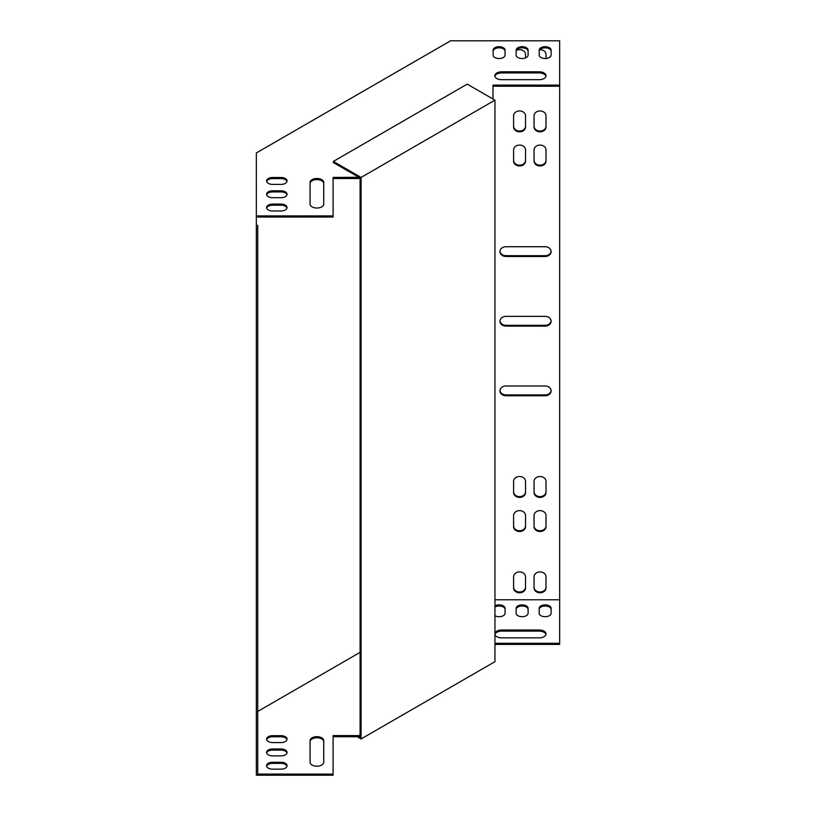 <?xml version="1.0" encoding="UTF-8"?>
<svg xmlns="http://www.w3.org/2000/svg" width="816" height="816" viewBox="0 0 816 816"><rect width="100%" height="100%" fill="white"/><g stroke="black" fill="none" stroke-linecap="round" stroke-linejoin="round"><path stroke-width="1.22" d="M492.997 99.022L492.997 85.109L559.654 85.109L559.654 40.8L450.605 40.8L256.346 152.949L256.346 775.2L333.101 775.2L333.101 735.604L358.693 735.604L360.111 734.788M257.713 234.641L257.713 261.028M257.713 330.041L257.713 388.936M257.713 423.524L257.713 458.561M257.713 493.15L257.713 528.197M257.713 562.785L257.713 626.596M257.713 695.62L257.713 711.46L360.111 652.341M257.713 225.226L257.713 774.088L333.101 774.088M272.554 197.686A5.967 3.448 180 0 1 266.587 194.239A5.967 3.448 180 0 1 272.554 190.801L281.081 190.801A5.967 3.448 180 0 1 287.048 194.239A5.967 3.448 180 0 1 281.081 197.686L272.554 197.686M323.728 204.092A6.824 3.937 180 0 1 316.904 208.029A6.824 3.937 180 0 1 310.08 204.092L310.08 182.427A6.824 3.937 180 0 1 316.904 178.49A6.824 3.937 180 0 1 323.728 182.427L323.728 204.092M256.346 215.903L333.101 215.903L333.101 177.429L358.907 177.296M539.182 50.153L539.182 55.08A5.967 3.448 0 0 0 545.149 58.528A5.967 3.448 0 0 0 551.116 55.08L551.116 50.153A5.967 3.448 0 0 0 545.149 46.706A5.967 3.448 0 0 0 539.182 50.153M539.182 71.818L501.656 71.818A6.824 3.937 0 0 0 494.833 75.755A6.824 3.937 0 0 0 501.656 79.693L539.182 79.693A6.824 3.937 0 0 0 546.006 75.755A6.824 3.937 0 0 0 539.182 71.818L539.182 72.93A6.824 3.937 180 0 1 545.935 76.316M516.151 50.153L516.151 55.08A5.967 3.448 0 0 0 522.128 58.528A5.967 3.448 0 0 0 528.095 55.08L528.095 50.153A5.967 3.448 0 0 0 522.128 46.706A5.967 3.448 0 0 0 516.151 50.153M493.129 50.153L493.129 55.08A5.967 3.448 0 0 0 499.096 58.528A5.967 3.448 0 0 0 505.063 55.08L505.063 50.153A5.967 3.448 0 0 0 499.096 46.706A5.967 3.448 0 0 0 493.129 50.153M272.554 210.987A5.967 3.448 180 0 1 266.587 207.539A5.967 3.448 180 0 1 272.554 204.092L281.081 204.092A5.967 3.448 180 0 1 287.048 207.539A5.967 3.448 180 0 1 281.081 210.987L272.554 210.987M272.554 184.396A5.967 3.448 180 0 1 266.587 180.948A5.967 3.448 180 0 1 272.554 177.5L281.081 177.5A5.967 3.448 180 0 1 287.048 180.948A5.967 3.448 180 0 1 281.081 184.396L272.554 184.396M286.977 194.8A5.967 3.448 0 0 0 281.081 191.913L272.554 191.913A5.967 3.448 0 0 0 266.659 194.8M323.728 183.539A6.824 3.937 0 0 0 316.904 179.602A6.824 3.937 0 0 0 310.08 183.539M492.997 86.231L559.654 86.231L559.654 599.77L494.955 599.77M333.101 178.541L358.693 178.541L359.866 177.857M257.713 217.025L333.101 217.025L333.101 215.903M539.182 51.265A5.967 3.448 180 0 1 545.149 47.818A5.967 3.448 180 0 1 551.116 51.265M494.904 76.316A6.824 3.937 180 0 1 501.656 72.93L539.182 72.93M516.151 51.265A5.967 3.448 180 0 1 522.128 47.818A5.967 3.448 180 0 1 528.095 51.265M493.129 51.265A5.967 3.448 180 0 1 499.096 47.818A5.967 3.448 180 0 1 505.063 51.265M286.977 208.09A5.967 3.448 0 0 0 281.081 205.204L272.554 205.204A5.967 3.448 0 0 0 266.659 208.09M286.977 181.509A5.967 3.448 0 0 0 281.081 178.612L272.554 178.612A5.967 3.448 0 0 0 266.659 181.509M266.659 752.974A5.967 3.448 180 0 1 272.554 750.088L281.081 750.088A5.967 3.448 180 0 1 286.977 752.974M310.08 741.724A6.824 3.937 180 0 1 316.904 737.776A6.824 3.937 180 0 1 323.728 741.724M494.955 644.405L559.654 644.405L559.654 599.77M333.101 736.715L358.693 736.715L360.111 735.899M551.116 609.45A5.967 3.448 0 0 0 545.149 606.002A5.967 3.448 0 0 0 539.182 609.45M545.935 634.491A6.824 3.937 0 0 0 539.182 631.115L501.656 631.115A6.824 3.937 0 0 0 494.955 634.328M528.095 609.45A5.967 3.448 0 0 0 522.128 606.002A5.967 3.448 0 0 0 516.151 609.45M505.063 609.45A5.967 3.448 0 0 0 501.432 606.278A5.967 3.448 0 0 0 494.955 606.971M266.659 766.275A5.967 3.448 180 0 1 272.554 763.378L281.081 763.378A5.967 3.448 180 0 1 286.977 766.275M266.659 739.684A5.967 3.448 180 0 1 272.554 736.797L281.081 736.797A5.967 3.448 180 0 1 286.977 739.684M281.081 755.871L272.554 755.871A5.967 3.448 180 0 1 266.587 752.423A5.967 3.448 180 0 1 272.554 748.976L281.081 748.976A5.967 3.448 180 0 1 287.048 752.423A5.967 3.448 180 0 1 281.081 755.871M323.728 740.602L323.728 762.266A6.824 3.937 180 0 1 316.904 766.204A6.824 3.937 180 0 1 310.08 762.266L310.08 740.602A6.824 3.937 180 0 1 316.904 736.664A6.824 3.937 180 0 1 323.728 740.602M494.955 643.294L559.654 643.294M551.116 608.338A5.967 3.448 0 0 0 545.149 604.891A5.967 3.448 0 0 0 539.182 608.338L539.182 613.255A5.967 3.448 0 0 0 545.149 616.702A5.967 3.448 0 0 0 551.116 613.255L551.116 608.338M494.955 634.664A6.824 3.937 0 0 0 501.656 637.877L539.182 637.877A6.824 3.937 0 0 0 546.006 633.94A6.824 3.937 0 0 0 539.182 630.003L501.656 630.003A6.824 3.937 0 0 0 494.955 633.216M528.095 608.338A5.967 3.448 0 0 0 522.128 604.891A5.967 3.448 0 0 0 516.151 608.338L516.151 613.255A5.967 3.448 0 0 0 522.128 616.702A5.967 3.448 0 0 0 528.095 613.255L528.095 608.338M494.955 615.733A5.967 3.448 0 0 0 501.432 616.427A5.967 3.448 0 0 0 505.063 613.255L505.063 608.338A5.967 3.448 0 0 0 501.432 605.156A5.967 3.448 0 0 0 494.955 605.86M281.081 769.162L272.554 769.162A5.967 3.448 180 0 1 266.587 765.714A5.967 3.448 180 0 1 272.554 762.266L281.081 762.266A5.967 3.448 180 0 1 287.048 765.714A5.967 3.448 180 0 1 281.081 769.162M281.081 742.57L272.554 742.57A5.967 3.448 180 0 1 266.587 739.123A5.967 3.448 180 0 1 272.554 735.685L281.081 735.685A5.967 3.448 180 0 1 287.048 739.123A5.967 3.448 180 0 1 281.081 742.57M545.149 326.104A5.967 4.876 180 0 0 551.116 321.239A5.967 4.876 180 0 0 545.149 316.363L505.92 316.363A5.967 4.876 180 0 0 499.953 321.239A5.967 4.876 180 0 0 505.92 326.104L545.149 326.104L545.149 325.319A5.967 4.876 180 0 0 551.106 320.841M545.149 256.479A5.967 4.876 180 0 0 551.116 251.603A5.967 4.876 180 0 0 545.149 246.728L505.92 246.728A5.967 4.876 180 0 0 499.953 251.603A5.967 4.876 180 0 0 505.92 256.479L545.149 256.479L545.149 255.683A5.967 4.876 180 0 0 551.106 251.206M545.149 395.74A5.967 4.876 180 0 0 551.116 390.864A5.967 4.876 180 0 0 545.149 385.988L505.92 385.988A5.967 4.876 180 0 0 499.953 390.864A5.967 4.876 180 0 0 505.92 395.74L545.149 395.74L545.149 394.954A5.967 4.876 180 0 0 551.106 390.476M525.535 481.389A5.967 4.876 180 0 0 519.568 476.513A5.967 4.876 180 0 0 513.601 481.389L513.601 492.527A5.967 4.876 180 0 0 519.568 497.403A5.967 4.876 180 0 0 525.535 492.527L525.535 481.389M525.535 149.94A5.967 4.876 180 0 0 519.568 145.064A5.967 4.876 180 0 0 513.601 149.94L513.601 161.078A5.967 4.876 180 0 0 519.568 165.954A5.967 4.876 180 0 0 525.535 161.078L525.535 149.94M546.006 481.389A5.967 4.876 180 0 0 540.039 476.513A5.967 4.876 180 0 0 534.062 481.389L534.062 492.527A5.967 4.876 180 0 0 540.039 497.403A5.967 4.876 180 0 0 546.006 492.527L546.006 481.389M546.006 149.94A5.967 4.876 180 0 0 540.039 145.064A5.967 4.876 180 0 0 534.062 149.94L534.062 161.078A5.967 4.876 180 0 0 540.039 165.954A5.967 4.876 180 0 0 546.006 161.078L546.006 149.94M546.006 515.508A5.967 4.876 180 0 0 540.039 510.632A5.967 4.876 180 0 0 534.062 515.508L534.062 526.657A5.967 4.876 180 0 0 540.039 531.522A5.967 4.876 180 0 0 546.006 526.657L546.006 515.508M534.062 126.959A5.967 4.876 180 0 0 540.039 131.835A5.967 4.876 180 0 0 546.006 126.959L546.006 115.821A5.967 4.876 180 0 0 540.039 110.945A5.967 4.876 180 0 0 534.062 115.821L534.062 126.959M525.535 515.508A5.967 4.876 180 0 0 519.568 510.632A5.967 4.876 180 0 0 513.601 515.508L513.601 526.657A5.967 4.876 180 0 0 519.568 531.522A5.967 4.876 180 0 0 525.535 526.657L525.535 515.508M513.601 126.959A5.967 4.876 180 0 0 519.568 131.835A5.967 4.876 180 0 0 525.535 126.959L525.535 115.821A5.967 4.876 180 0 0 519.568 110.945A5.967 4.876 180 0 0 513.601 115.821L513.601 126.959M525.535 576.79A5.967 4.876 180 0 0 519.568 571.914A5.967 4.876 180 0 0 513.601 576.79L513.601 587.928A5.967 4.876 180 0 0 519.568 592.804A5.967 4.876 180 0 0 525.535 587.928L525.535 576.79M546.006 576.79A5.967 4.876 180 0 0 540.039 571.914A5.967 4.876 180 0 0 534.062 576.79L534.062 587.928A5.967 4.876 180 0 0 540.039 592.804A5.967 4.876 180 0 0 546.006 587.928L546.006 576.79M525.535 57.905L525.535 54.539A5.967 4.876 180 0 0 522.424 50.255A5.967 4.876 180 0 0 516.324 50.449M546.006 58.487L546.006 54.539A5.967 4.876 180 0 0 539.866 49.664M559.654 85.109L559.654 86.231M499.973 320.841A5.967 4.876 180 0 0 505.92 325.319L545.149 325.319M499.973 251.206A5.967 4.876 180 0 0 505.92 255.683L545.149 255.683M499.973 390.476A5.967 4.876 180 0 0 505.92 394.954L545.149 394.954M513.601 491.742A5.967 4.876 180 0 0 519.568 496.618A5.967 4.876 180 0 0 525.535 491.742M513.601 160.293A5.967 4.876 180 0 0 519.568 165.169A5.967 4.876 180 0 0 525.535 160.293M534.062 491.742A5.967 4.876 180 0 0 540.039 496.618A5.967 4.876 180 0 0 546.006 491.742M534.062 160.293A5.967 4.876 180 0 0 540.039 165.169A5.967 4.876 180 0 0 546.006 160.293M534.062 525.861A5.967 4.876 180 0 0 540.039 530.737A5.967 4.876 180 0 0 546.006 525.861M534.062 126.174A5.967 4.876 180 0 0 540.039 131.039A5.967 4.876 180 0 0 546.006 126.174M513.601 525.861A5.967 4.876 180 0 0 519.568 530.737A5.967 4.876 180 0 0 525.535 525.861M513.601 126.174A5.967 4.876 180 0 0 519.568 131.039A5.967 4.876 180 0 0 525.535 126.174M513.601 587.143A5.967 4.876 180 0 0 519.568 592.018A5.967 4.876 180 0 0 525.535 587.143M534.062 587.143A5.967 4.876 180 0 0 540.039 592.018A5.967 4.876 180 0 0 546.006 587.143M358.693 177.429L358.693 178.541M358.693 736.715L358.693 735.604M361.08 177.439L361.08 738.959L494.955 661.674L494.955 100.144L467.211 84.13L333.336 161.425L361.08 177.439L494.955 100.144M333.336 161.425L333.336 162.537L360.111 178L360.111 737.287L358.907 736.593M361.08 738.959L357.194 736.715M505.92 394.954L505.92 395.74M505.92 255.683L505.92 256.479M505.92 325.319L505.92 326.104M501.656 631.115L501.656 630.003M539.182 631.115L539.182 630.003M501.656 72.93L501.656 71.818M281.081 763.378L281.081 762.266M272.554 763.378L272.554 762.266M272.554 205.204L272.554 204.092M281.081 205.204L281.081 204.092M281.081 750.088L281.081 748.976M272.554 750.088L272.554 748.976M272.554 191.913L272.554 190.801M281.081 191.913L281.081 190.801M281.081 736.797L281.081 735.685M272.554 736.797L272.554 735.685M272.554 178.612L272.554 177.5M281.081 178.612L281.081 177.5"/></g></svg>
